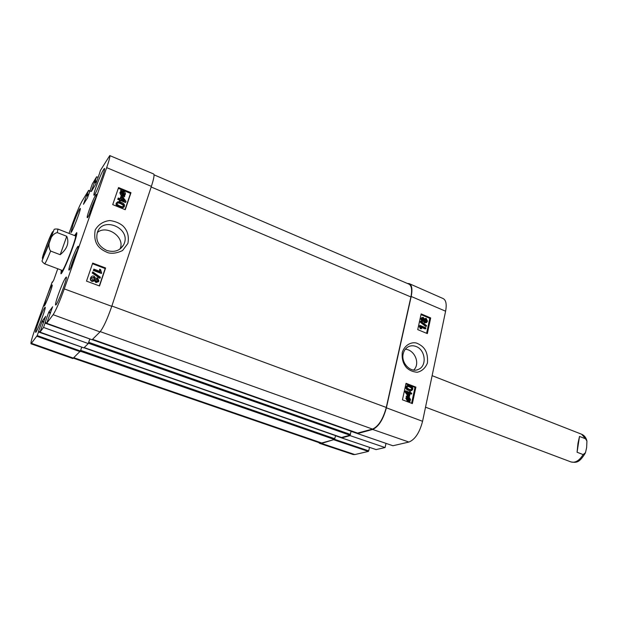 <?xml version="1.0" encoding="UTF-8"?>
<svg xmlns="http://www.w3.org/2000/svg" width="618" height="618" viewBox="0 0 618 618"><rect width="100%" height="100%" fill="white"/><g stroke="black" fill="none" stroke-linecap="round" stroke-linejoin="round"><path stroke-width="0.93" d="M154.036 174.832L408.931 284.125C411.65 285.624 412.299 289.904 410.893 296.957L386.273 407.455C383.083 419.166 378.51 426.381 372.554 429.093L357.559 433.094M92.437 339.413L351.202 430.939L350.035 435.242L341.491 437.498M89.873 338.942L88.428 343.075M335.651 435.481L334.438 439.506L321.7 442.99L319.993 442.975L73.534 358.239M81.785 347.138L80.394 351.086M66.752 236.292C69.394 242.727 67.207 248.869 60.201 254.709L50.645 251.055C46.443 245.562 50.707 233.836 57.281 232.6L66.752 236.292L60.201 254.709M49.741 241.283L52.074 233.365C51.364 232.777 42.194 256.648 43.121 256.686C44.133 255.551 46.342 250.414 49.741 241.283M577.073 452.252L577.977 443.284L579.506 436.439L585.54 438.795L586.938 441.074L586.644 447.548L585.485 452.685L583.145 454.578L577.073 452.252L579.506 436.439M97.296 232.522C106.759 224.288 125.701 237.297 120 249.023M48.737 296.184L49.517 294.122M72.746 262.951L75.906 254.778M71.078 261.731C74.423 252.6 76.771 247.424 78.115 246.211C79.637 246.064 69.981 271.209 68.946 270.081C68.613 269.602 69.316 266.821 71.078 261.731M106.636 250.398C98.332 246.219 95.288 240.07 97.513 231.951C103.136 216.424 130.22 227.934 124.365 243.168L123.731 244.689C119.977 250.808 114.276 252.716 106.636 250.398M96.794 181.275L95.265 180.634L94.948 181.375L96.532 182.032M95.265 180.634L96.624 176.779L98.154 177.412M90.769 188.335L92.291 184.025L96.624 176.779M90.869 188.382L87.455 197.922L83.461 204.272L86.528 195.605L88.096 196.246M88.351 195.52L86.829 194.894L86.528 195.605M86.829 194.894L88.444 195.242M88.706 194.516L87.277 193.936L86.976 194.647M87.277 193.936L88.42 190.699L89.849 191.271M69.038 233.411L72.46 223.778C76.168 213.589 79.32 206.111 81.939 201.337L88.42 190.699M57.76 268.76L53.727 280.132L52.329 282.48M81.73 347.123L80.425 351.001L37.204 335.582L31.039 343.801C30.583 342.951 31.866 338.216 34.878 329.61L52.043 282.372M37.204 335.582L38.478 331.99L79.274 346.242M40.07 331.835L38.548 331.302L38.432 331.742L40.008 332.044L38.594 331.549L38.478 331.99M38.548 331.302L41.916 321.785L43.584 322.38M43.832 321.661L42.209 321.09L41.916 321.785M42.209 321.09L45.678 316.362M43.554 327.44L45.068 323.144L89.803 338.958L88.266 343.569L43.554 327.44L39.992 332.16L45.655 316.354M46.767 323.029L45.129 322.441L45.068 323.144M45.129 322.441L48.59 312.608L50.39 313.256M50.653 312.507L48.907 311.881L48.59 312.608M48.907 311.881L52.638 306.791M99.127 174.647L100.448 170.39L109.749 155.582C110.259 156.176 109.239 160.193 106.675 167.632L64.272 288.9C59.668 301.677 55.952 310.267 53.133 314.693L46.682 323.276L52.607 306.783M91.433 191.356L95.612 184.473L99.181 174.33M91.325 191.317L94.477 182.38L96.161 183.082M96.431 182.325L94.786 181.646L94.477 182.38M89.185 210.089C92.576 200.873 94.963 195.597 96.354 194.268C97.814 194.145 88.219 218.803 87.254 217.675C86.937 217.25 87.586 214.724 89.185 210.089M96.122 186.852C100.054 176.176 102.835 170.035 104.457 168.428C106.095 168.281 95.041 196.539 93.975 195.234C93.627 194.778 94.345 191.989 96.122 186.852M73.063 224.512C76.532 215.118 78.919 209.741 80.224 208.382C81.584 208.189 71.758 233.596 70.9 232.499L73.063 224.512M38.208 322.75C41.599 313.511 43.901 308.328 45.122 307.185C46.589 306.922 36.586 333.411 35.62 332.314C35.311 331.758 36.176 328.567 38.208 322.75M58.239 294.747C62.078 284.265 64.743 278.363 66.257 277.034C68.042 276.818 56.833 306.296 55.612 304.998C55.218 304.388 56.091 300.974 58.239 294.747M46.226 298.262C49.116 290.398 51.085 285.972 52.128 284.96C53.333 284.759 44.913 306.922 44.125 306.01L46.226 298.262M61.306 270.097L60.912 273.735C61.785 274.593 68.482 259.66 73.009 246.675C75.999 238.046 77.227 233.357 76.709 232.607L74.569 235.582M91.24 210.097L94.036 202.936M61.761 270.267L61.831 271.456C63.245 273.21 78.084 234.562 75.867 234.917L75.01 235.752M62.163 270.421C63.499 272.067 77.513 235.582 75.419 235.914M46.682 323.276L92.097 339.753L99.992 331.897C103.384 327.679 107.308 319.151 111.765 306.312L151.379 186.381C153.797 178.865 154.562 174.739 153.673 173.99L109.749 155.582M83.893 347.872L88.266 343.569M31.039 343.801L72.839 358.564L80.425 351.001M121.051 199.135L121.808 196.91L124.566 200.572L121.051 199.135M123.646 200.193L121.607 197.497M120.17 198.772L121.221 195.697L122.094 196.06L126.033 201.352L125.794 202.071L120.757 200.008L120.425 200.966L119.552 200.603L119.877 199.645L118.007 198.88L118.301 198.007L120.17 198.772M120.046 198.726L121.221 195.697M120.587 200.502L125.493 202.511L125.794 202.071M119.552 200.603L119.251 201.051L120.131 201.406L120.425 200.966M119.251 201.051L119.877 199.645M119.575 200.093L117.714 199.328L118.007 198.88M117.714 199.328L118.301 198.007M123.515 195.157L122.179 194.909L120.719 192.538L121.476 191.704L123.515 195.157M120.773 192.414L121.028 192.02M122.936 195.126L121.174 192.159L121.476 191.704M121.174 192.159L120.757 192.445M123.955 195.049L121.908 191.58L123.26 191.827L124.728 194.207L123.955 195.049M124.689 194.315L124.403 194.747L122.959 192.275L122.233 192.059L122.534 191.603M124.743 196.385L121.993 195.535C120.386 194.732 119.768 193.666 120.147 192.322L121.143 191.155L120.68 190.367L121.074 190.174L121.561 191.001L123.453 191.201C125.068 191.982 125.678 193.063 125.292 194.438L124.288 195.605L124.743 196.385L124.357 196.578M124.056 197.026L123.87 195.759M123.569 196.207L122.155 196.145M121.19 195.736L119.853 192.777L120.247 192.059M120.742 191.418L120.68 190.367M124.882 195.164L124.388 195.782M97.876 281.043L97.134 279.181L95.775 279.367M97.412 278.826L98.185 280.626L96.532 281.244L95.69 279.568L97.134 279.181M94.492 279.869L93.503 277.482L91.696 277.783M93.774 277.119L94.84 279.359L92.692 280.155L91.588 278.023L93.503 277.482M97.698 277.861L98.95 281.051L96.199 282.194L94.956 280.472L92.383 281.113C90.9 280.464 90.367 279.328 90.769 277.714L90.846 277.521C91.534 276.146 92.623 275.698 94.106 276.169L95.666 278.378L97.698 277.861M98.501 281.731L95.921 282.55L94.678 280.827L94.956 280.472M94.678 280.827L92.113 281.476C90.63 280.819 90.097 279.691 90.498 278.077L91.055 277.103M100.371 277.219L100.124 277.961L92.499 272.638L92.754 271.897L100.371 277.219M92.499 272.638L92.229 273.009L99.846 278.324L100.124 277.961M92.229 273.009L92.754 271.897M93.866 269.108L100.178 271.495L99.606 269.209L100.564 269.572L101.653 273.086L93.55 270.027L93.866 269.108L93.55 270.027M99.676 271.302L99.606 269.209M93.279 270.398L101.375 273.45L101.653 273.086M123.631 205.918L123.33 206.35L123.098 205.168L120.618 203.646C118.702 202.897 117.574 202.789 117.242 203.322L117.258 203.268C117.374 202.356 118.594 202.333 120.919 203.206L123.399 204.728L123.6 205.995C123.476 206.891 122.264 206.906 119.954 206.041C117.636 205.014 116.732 204.11 117.235 203.322M124.419 206.25L124.349 206.42C123.832 207.802 122.264 207.98 119.645 206.945C117.003 205.871 115.937 204.55 116.447 203.005L117.806 201.715L121.228 202.31C123.87 203.392 124.936 204.705 124.419 206.25M123.986 206.999L120.664 207.841M118.123 206.806C116.408 205.864 115.751 204.743 116.161 203.446L116.57 202.712M99.313 285.902L105.16 268.544L92.476 263.724M125.037 209.618L130.514 193.372L118.308 188.328M105.593 267.988L99.521 285.979L86.512 281.128L92.7 263.083L105.593 267.988L105.16 268.544M130.977 192.7L125.245 209.703L112.723 204.62L118.563 187.563L130.977 192.7L130.514 193.372M127.903 243.399C129.185 236.408 127.617 230.676 123.221 226.196C119.954 223.237 115.489 221.352 109.826 220.533C103.476 221.236 98.61 224.349 95.218 229.888C92.824 244.334 100.054 249.409 108.026 252.747C112.221 253.859 117.065 253.133 122.542 250.568L127.903 243.399M61.978 272.615L62.094 271.634M76.176 234.964L76.748 234.16M405.447 349.093L408.035 349.773C415.76 352.499 419.9 364.342 413.674 370.089M416.138 346.528C425.385 349.773 427.177 365.81 418.633 369.286C411.024 373.465 400.758 363.098 403.206 353.743C403.987 350.576 405.647 348.266 408.181 346.814C410.684 345.532 413.334 345.431 416.138 346.528M351.225 431.395L385.956 443.361M385.941 443.67L385.084 447.556L350.066 435.613L341.654 437.907L341.515 437.529M376.092 449.58L385.084 447.556M345.338 439.174L369.487 447.355M369.456 447.594L368.722 450.862L334.624 439.359M334.57 439.421L321.437 443.415L319.753 443.407L353.087 454.508L354.848 454.554L368.359 451.426L368.722 450.862M445.601 311.202C446.86 304.373 446.065 300.178 443.214 298.602L409.255 283.647C411.951 285.161 412.6 289.433 411.194 296.462L386.389 407.81C383.199 419.529 378.625 426.744 372.662 429.448L357.482 433.589L392.909 445.748L408.915 442.048C415.041 439.56 419.599 432.646 422.573 421.298L445.601 311.202L411.194 296.462M421.824 317.613L420.796 318.911L422.164 317.467L423.361 317.42L424.357 318.888L426.15 318.301L427.494 321.205L426.613 322.55L425.207 322.581L423.963 320.696L422.534 321.175L421.391 318.656M357.59 433.133L357.482 433.589M407.332 283.438L409.255 283.647M319.753 443.407L318.455 442.449M350.066 435.613L350.174 435.149M409.433 393.202L408.969 395.35L406.644 392.129L409.433 393.202L407.053 392.7M408.537 394.755L408.838 393.388M410.128 393.465L409.487 396.447L408.792 396.177L405.454 391.511L405.609 390.823L409.61 392.36L409.811 391.433L410.506 391.704L410.306 392.623L411.781 393.195L411.603 394.037L410.128 393.465M408.792 396.177L408.189 396.362L409.487 396.447M408.189 396.362L404.867 391.696L405.454 391.511M404.867 391.696L405.609 390.823M409.101 392.16L409.811 391.433M410.043 393.851L411.603 394.037M409.317 399.923L407.849 397.351M407.733 397.15L408.784 397.274L410.035 399.382L409.502 400.24L407.733 397.15M409.386 400.039L409.827 399.908M407.401 397.297L409.178 400.394L408.112 400.279L406.845 398.154L407.401 397.297M408.475 400.394L406.976 397.768M406.721 396.092L408.9 396.671L410.491 399.537L409.896 401.646L409.471 400.912L407.996 400.889L406.397 397.984L407.115 396.795L406.721 396.092L406.126 396.277L407.015 395.883M409.41 400.935L408.877 401.09L409.294 401.824L409.896 401.646M408.877 401.09L407.401 401.067L405.802 398.17L407.115 396.795M406.52 396.972L406.126 396.277M422.681 320.333L422.001 318.896L423.183 318.239L423.878 319.676L422.681 320.333M423.052 320.425L423.276 319.931L422.233 318.417M425.385 321.754L424.473 319.954L425.022 319.143L425.987 319.127L426.899 320.943L426.35 321.746L425.385 321.754M425.949 321.854L426.296 321.198L424.829 319.274M423.322 321.236L421.932 321.43L420.796 318.911M426.327 322.673L424.605 322.835L423.384 321.221M420.634 321.769L420.773 321.121L426.551 325.601L426.412 326.25L420.634 321.769L420.039 322.024L420.773 321.121M420.039 322.024L425.81 326.497L426.412 326.25M425.779 328.691L421.09 326.737L421.63 328.714L420.912 328.421L419.931 325.377L425.949 327.888L425.176 328.938L421.321 327.331M420.912 328.421L420.317 328.668L421.63 328.714M420.317 328.668L419.228 326.149L419.823 325.895M419.228 326.149L419.931 325.377M409.317 389.371L407.324 388.135L407.084 387.038L407.687 386.296L409.904 386.644C411.735 387.432 412.476 388.212 412.129 388.977L411.511 389.719L409.317 389.371M411.109 389.811L411.534 389.17C411.882 388.398 411.14 387.625 409.309 386.837L407.501 386.397M406.459 386.791L407.393 385.508L410.089 385.779C412.175 386.59 413.063 387.733 412.747 389.216L411.781 390.522L409.131 390.236C407.03 389.425 406.142 388.274 406.459 386.791L405.864 386.976L407.092 385.609M411.511 390.615L408.529 390.429C406.435 389.61 405.547 388.467 405.864 386.976M426.59 333.287L429.796 318.324L420.997 314.616M411.588 403.284L414.987 387.409L405.91 383.894M427.347 333.604L417.729 329.618L421.152 313.905L430.7 317.938L427.347 333.604M430.7 317.938L429.796 318.324M412.368 403.577L402.449 399.815L406.041 383.307L415.891 387.123L412.368 403.577M415.891 387.123L414.987 387.409M402.279 352.33C401.646 358.795 403.137 363.971 406.744 367.864C409.41 370.398 412.886 371.866 417.196 372.268C421.885 371.24 425.3 368.15 427.447 362.998C428.336 349.997 422.828 345.864 416.771 343.152C412.33 341.669 405.029 344.18 402.279 352.33M372.554 429.093L100.24 331.627M386.273 407.455L111.866 306.003M357.706 433.148L92.53 339.321M350.622 430.715L92.468 339.382L357.575 433.203M351.256 431.279L92.182 339.668M350.506 434.485L88.745 342.318M350.035 435.242L88.382 343.214M341.623 437.544L84.218 347.602M335.628 435.667L84.033 347.779M334.886 438.78L80.703 350.352M334.438 439.506L80.348 351.217M321.7 442.99L74.005 357.768M410.893 296.957L151.171 186.991M50.645 251.055C47.316 259.236 45.307 263.484 44.596 263.809L62.688 270.614M75.944 236.115L57.945 229.069L57.281 232.6M45.106 249.378C50.993 233.056 56.261 223.639 50.158 240.556C43.986 257.652 39.05 266.057 45.106 249.378M585.277 453.156C579.035 463.407 576.076 462.619 571.017 461.947C575.304 463.091 579.344 460.626 583.145 454.578M585.54 438.795L581.654 434.253L432.121 375.667M46.257 302.225L51.217 289.185L46.257 302.225M70.962 266.93L77.497 249.896C74.407 256.563 72.229 262.241 70.962 266.937M95.666 198.046C93.233 203.098 91.364 207.795 89.286 214.454L95.666 198.054M122.959 192.275L123.26 191.827M124.427 194.655L124.728 194.207M122.688 196.254L122.99 195.806M119.853 192.777L120.147 192.322M123.098 205.168L123.399 204.728M120.618 203.646L120.919 203.206M116.161 203.446L116.447 203.005M111.765 306.312L64.272 288.9M151.379 186.381L106.675 167.632M119.9 192.654L120.147 192.198M89.95 190.985L88.513 190.406M52.538 282.163L52.144 282.017L52.553 282.14M36.91 336.277L80.116 351.681M83.924 347.888L40.015 332.144M46.69 323.245L45.191 322.712M73.588 358.185L31.588 343.353M99.992 331.897L53.133 314.693M408.189 397.459L408.784 397.274M409.44 399.56L410.035 399.382M407.401 401.067L407.996 400.889M405.802 398.17L406.397 397.984M422.588 318.502L423.183 318.239M423.276 319.931L423.878 319.676M425.385 319.382L425.987 319.127M426.296 321.198L426.899 320.943M421.932 321.43L422.534 321.175M424.605 322.835L425.207 322.581M409.309 386.837L409.904 386.644M411.534 389.17L412.129 388.977M408.529 390.429L409.131 390.236M386.389 407.81L422.573 421.298M357.567 433.218L351.256 430.985M376.2 449.618L341.654 437.907M334.23 439.923L368.359 451.426M335.605 435.775L341.53 437.845M372.662 429.448L408.915 442.048M321.437 443.415L354.848 454.554M357.629 433.148L92.507 339.344M341.553 437.544L84.195 347.617M57.945 229.069C55.296 228.899 53.998 229.1 54.052 229.657L42.101 260.757C41.684 261.128 42.518 262.148 44.596 263.809M571.017 461.947L425.524 407.185M581.654 434.253C584.273 435.366 585.995 437.505 586.837 440.657M123.731 244.689L120.634 248.536M61.831 271.456L62.433 271.866M75.867 234.917L76.586 235.018M62.047 270.375L61.73 271.325M75.296 235.867L75.705 234.948M116.493 202.882L116.199 203.322M88.513 190.359L91.279 191.472M39.992 332.16L83.901 347.903M46.698 323.222L45.184 322.689M418.332 369.425L417.289 369.796M422.164 317.467L421.561 317.722M407.393 385.508L406.798 385.702M341.592 437.899L376.138 449.61"/></g></svg>
